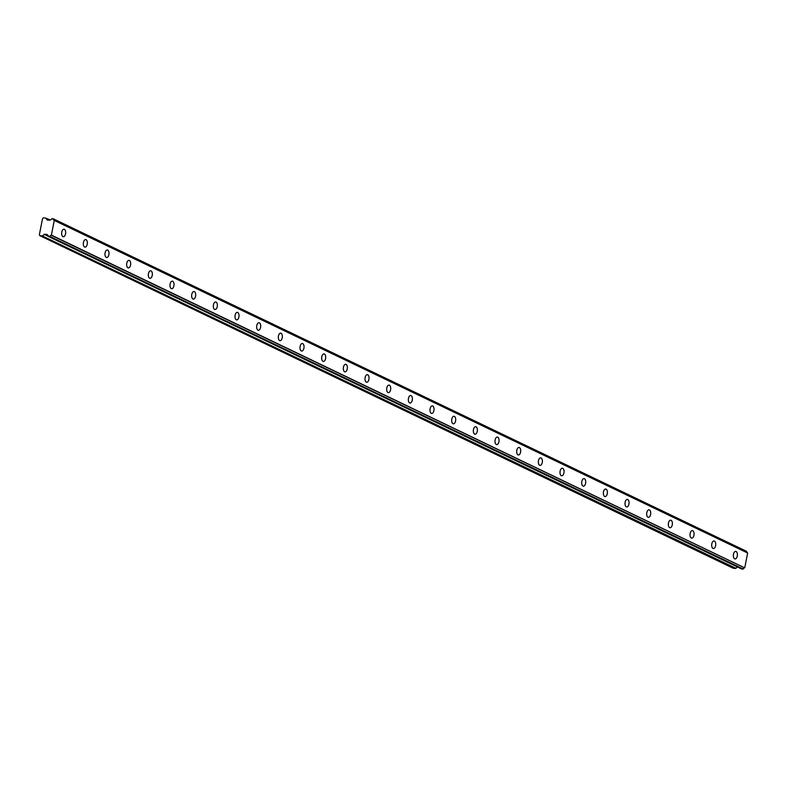 <?xml version="1.0" encoding="UTF-8"?>
<svg xmlns="http://www.w3.org/2000/svg" width="787" height="787" viewBox="0 0 787 787"><rect width="100%" height="100%" fill="white"/><g stroke="black" fill="none" stroke-linecap="round" stroke-linejoin="round"><path stroke-width="1.18" d="M734.655 558.819A3.787 2.007 95.1 0 0 735.038 558.927A3.787 2.007 95.1 0 0 737.33 555.701A3.787 2.007 95.1 0 0 736.091 551.49A3.787 2.007 95.1 0 0 735.707 551.382A3.787 2.007 95.1 0 0 733.415 554.609A3.787 2.007 95.1 0 0 734.655 558.819M62.94 236.641A3.787 2.007 95.1 0 0 63.324 236.739A3.787 2.007 95.1 0 0 65.616 233.513A3.787 2.007 95.1 0 0 64.386 229.302A3.787 2.007 95.1 0 0 64.003 229.194A3.787 2.007 95.1 0 0 61.711 232.421A3.787 2.007 95.1 0 0 62.94 236.641M84.612 247.029A3.787 2.007 95.1 0 0 84.996 247.138A3.787 2.007 95.1 0 0 87.288 243.911A3.787 2.007 95.1 0 0 86.049 239.701A3.787 2.007 95.1 0 0 85.665 239.592A3.787 2.007 95.1 0 0 83.373 242.819A3.787 2.007 95.1 0 0 84.612 247.029M106.284 257.428A3.787 2.007 95.1 0 0 106.658 257.526A3.787 2.007 95.1 0 0 108.96 254.299A3.787 2.007 95.1 0 0 107.721 250.089A3.787 2.007 95.1 0 0 107.337 249.981A3.787 2.007 95.1 0 0 105.045 253.207A3.787 2.007 95.1 0 0 106.284 257.428M127.947 267.816A3.787 2.007 95.1 0 0 128.33 267.924A3.787 2.007 95.1 0 0 130.622 264.698A3.787 2.007 95.1 0 0 129.383 260.487A3.787 2.007 95.1 0 0 129.009 260.379A3.787 2.007 95.1 0 0 126.707 263.606A3.787 2.007 95.1 0 0 127.947 267.816M149.619 278.204A3.787 2.007 95.1 0 0 150.002 278.313A3.787 2.007 95.1 0 0 152.294 275.086A3.787 2.007 95.1 0 0 151.055 270.876A3.787 2.007 95.1 0 0 150.671 270.767A3.787 2.007 95.1 0 0 148.379 273.994A3.787 2.007 95.1 0 0 149.619 278.204M171.281 288.603A3.787 2.007 95.1 0 0 171.664 288.711A3.787 2.007 95.1 0 0 173.957 285.484A3.787 2.007 95.1 0 0 172.727 281.274A3.787 2.007 95.1 0 0 172.343 281.166A3.787 2.007 95.1 0 0 170.051 284.392A3.787 2.007 95.1 0 0 171.281 288.603M192.953 298.991A3.787 2.007 95.1 0 0 193.336 299.099A3.787 2.007 95.1 0 0 195.629 295.873A3.787 2.007 95.1 0 0 194.389 291.662A3.787 2.007 95.1 0 0 194.005 291.554A3.787 2.007 95.1 0 0 191.713 294.781A3.787 2.007 95.1 0 0 192.953 298.991M214.625 309.389A3.787 2.007 95.1 0 0 214.999 309.498A3.787 2.007 95.1 0 0 217.301 306.271A3.787 2.007 95.1 0 0 216.061 302.051A3.787 2.007 95.1 0 0 215.677 301.952A3.787 2.007 95.1 0 0 213.385 305.179A3.787 2.007 95.1 0 0 214.625 309.389M236.287 319.778A3.787 2.007 95.1 0 0 236.671 319.886A3.787 2.007 95.1 0 0 238.963 316.659A3.787 2.007 95.1 0 0 237.723 312.449A3.787 2.007 95.1 0 0 237.349 312.341A3.787 2.007 95.1 0 0 235.047 315.567A3.787 2.007 95.1 0 0 236.287 319.778M257.959 330.176A3.787 2.007 95.1 0 0 258.343 330.284A3.787 2.007 95.1 0 0 260.635 327.058A3.787 2.007 95.1 0 0 259.395 322.837A3.787 2.007 95.1 0 0 259.012 322.739A3.787 2.007 95.1 0 0 256.719 325.966A3.787 2.007 95.1 0 0 257.959 330.176M279.621 340.564A3.787 2.007 95.1 0 0 280.005 340.673A3.787 2.007 95.1 0 0 282.297 337.446A3.787 2.007 95.1 0 0 281.067 333.235A3.787 2.007 95.1 0 0 280.684 333.127A3.787 2.007 95.1 0 0 278.391 336.354A3.787 2.007 95.1 0 0 279.621 340.564M301.293 350.963A3.787 2.007 95.1 0 0 301.677 351.071A3.787 2.007 95.1 0 0 303.969 347.844A3.787 2.007 95.1 0 0 302.729 343.624A3.787 2.007 95.1 0 0 302.346 343.516A3.787 2.007 95.1 0 0 300.054 346.742A3.787 2.007 95.1 0 0 301.293 350.963M322.965 361.351A3.787 2.007 95.1 0 0 323.349 361.459A3.787 2.007 95.1 0 0 325.641 358.233A3.787 2.007 95.1 0 0 324.401 354.022A3.787 2.007 95.1 0 0 324.018 353.914A3.787 2.007 95.1 0 0 321.726 357.141A3.787 2.007 95.1 0 0 322.965 361.351M344.627 371.749A3.787 2.007 95.1 0 0 345.011 371.858A3.787 2.007 95.1 0 0 347.303 368.631A3.787 2.007 95.1 0 0 346.064 364.411A3.787 2.007 95.1 0 0 345.69 364.302A3.787 2.007 95.1 0 0 343.388 367.529A3.787 2.007 95.1 0 0 344.627 371.749M366.299 382.138A3.787 2.007 95.1 0 0 366.683 382.246A3.787 2.007 95.1 0 0 368.975 379.019A3.787 2.007 95.1 0 0 367.736 374.809A3.787 2.007 95.1 0 0 367.352 374.701A3.787 2.007 95.1 0 0 365.06 377.927A3.787 2.007 95.1 0 0 366.299 382.138M387.961 392.536A3.787 2.007 95.1 0 0 388.345 392.634A3.787 2.007 95.1 0 0 390.647 389.408A3.787 2.007 95.1 0 0 389.408 385.197A3.787 2.007 95.1 0 0 389.024 385.089A3.787 2.007 95.1 0 0 386.732 388.316A3.787 2.007 95.1 0 0 387.961 392.536M409.633 402.924A3.787 2.007 95.1 0 0 410.017 403.033A3.787 2.007 95.1 0 0 412.309 399.806A3.787 2.007 95.1 0 0 411.07 395.595A3.787 2.007 95.1 0 0 410.686 395.487A3.787 2.007 95.1 0 0 408.394 398.714A3.787 2.007 95.1 0 0 409.633 402.924M431.306 413.323A3.787 2.007 95.1 0 0 431.689 413.421A3.787 2.007 95.1 0 0 433.981 410.194A3.787 2.007 95.1 0 0 432.742 405.984A3.787 2.007 95.1 0 0 432.358 405.876A3.787 2.007 95.1 0 0 430.066 409.102A3.787 2.007 95.1 0 0 431.306 413.323M452.968 423.711A3.787 2.007 95.1 0 0 453.351 423.819A3.787 2.007 95.1 0 0 455.643 420.592A3.787 2.007 95.1 0 0 454.414 416.382A3.787 2.007 95.1 0 0 454.03 416.274A3.787 2.007 95.1 0 0 451.728 419.501A3.787 2.007 95.1 0 0 452.968 423.711M474.64 434.109A3.787 2.007 95.1 0 0 475.023 434.208A3.787 2.007 95.1 0 0 477.315 430.981A3.787 2.007 95.1 0 0 476.076 426.77A3.787 2.007 95.1 0 0 475.692 426.662A3.787 2.007 95.1 0 0 473.4 429.889A3.787 2.007 95.1 0 0 474.64 434.109M496.302 444.498A3.787 2.007 95.1 0 0 496.686 444.606A3.787 2.007 95.1 0 0 498.988 441.379A3.787 2.007 95.1 0 0 497.748 437.169A3.787 2.007 95.1 0 0 497.364 437.06A3.787 2.007 95.1 0 0 495.072 440.287A3.787 2.007 95.1 0 0 496.302 444.498M517.974 454.886A3.787 2.007 95.1 0 0 518.358 454.994A3.787 2.007 95.1 0 0 520.65 451.768A3.787 2.007 95.1 0 0 519.41 447.557A3.787 2.007 95.1 0 0 519.027 447.449A3.787 2.007 95.1 0 0 516.734 450.676A3.787 2.007 95.1 0 0 517.974 454.886M539.646 465.284A3.787 2.007 95.1 0 0 540.03 465.392A3.787 2.007 95.1 0 0 542.322 462.166A3.787 2.007 95.1 0 0 541.082 457.945A3.787 2.007 95.1 0 0 540.699 457.847A3.787 2.007 95.1 0 0 538.406 461.074A3.787 2.007 95.1 0 0 539.646 465.284M561.308 475.673A3.787 2.007 95.1 0 0 561.692 475.781A3.787 2.007 95.1 0 0 563.984 472.554A3.787 2.007 95.1 0 0 562.754 468.344A3.787 2.007 95.1 0 0 562.371 468.235A3.787 2.007 95.1 0 0 560.069 471.462A3.787 2.007 95.1 0 0 561.308 475.673M582.98 486.071A3.787 2.007 95.1 0 0 583.364 486.179A3.787 2.007 95.1 0 0 585.656 482.952A3.787 2.007 95.1 0 0 584.416 478.732A3.787 2.007 95.1 0 0 584.033 478.634A3.787 2.007 95.1 0 0 581.741 481.86A3.787 2.007 95.1 0 0 582.98 486.071M604.642 496.459A3.787 2.007 95.1 0 0 605.026 496.567A3.787 2.007 95.1 0 0 607.328 493.341A3.787 2.007 95.1 0 0 606.088 489.13A3.787 2.007 95.1 0 0 605.705 489.022A3.787 2.007 95.1 0 0 603.413 492.249A3.787 2.007 95.1 0 0 604.642 496.459M626.314 506.858A3.787 2.007 95.1 0 0 626.698 506.966A3.787 2.007 95.1 0 0 628.99 503.739A3.787 2.007 95.1 0 0 627.751 499.519A3.787 2.007 95.1 0 0 627.367 499.411A3.787 2.007 95.1 0 0 625.075 502.647A3.787 2.007 95.1 0 0 626.314 506.858M647.986 517.246A3.787 2.007 95.1 0 0 648.37 517.354A3.787 2.007 95.1 0 0 650.662 514.127A3.787 2.007 95.1 0 0 649.423 509.917A3.787 2.007 95.1 0 0 649.039 509.809A3.787 2.007 95.1 0 0 646.747 513.035A3.787 2.007 95.1 0 0 647.986 517.246M669.648 527.644A3.787 2.007 95.1 0 0 670.032 527.752A3.787 2.007 95.1 0 0 672.324 524.526A3.787 2.007 95.1 0 0 671.095 520.305A3.787 2.007 95.1 0 0 670.711 520.197A3.787 2.007 95.1 0 0 668.409 523.424A3.787 2.007 95.1 0 0 669.648 527.644M691.32 538.033A3.787 2.007 95.1 0 0 691.704 538.141A3.787 2.007 95.1 0 0 693.996 534.914A3.787 2.007 95.1 0 0 692.757 530.704A3.787 2.007 95.1 0 0 692.373 530.595A3.787 2.007 95.1 0 0 690.081 533.822A3.787 2.007 95.1 0 0 691.32 538.033M712.992 548.431A3.787 2.007 95.1 0 0 713.366 548.539A3.787 2.007 95.1 0 0 715.668 545.302A3.787 2.007 95.1 0 0 714.429 541.092A3.787 2.007 95.1 0 0 714.045 540.984A3.787 2.007 95.1 0 0 711.753 544.211A3.787 2.007 95.1 0 0 712.992 548.431M741.748 569.011L48.332 236.425L741.708 569.001L743.223 569.011A1.544 1.289 115.6 0 1 744.62 567.84L51.391 235.116L54.273 220.429L747.65 553.005L744.768 567.693M743.223 569.011L49.837 236.434L48.263 236.287A1.544 1.289 115.6 0 0 47.387 234.92L47.112 234.556M49.994 220.173L47.19 220.055L45.99 218.265L50.329 219.917A1.544 1.289 115.6 0 0 51.706 218.747L53.211 218.756L746.666 551.471L53.241 218.776M747.109 552.622A1.544 1.289 115.6 0 1 746.666 551.471M747.65 553.005L54.224 220.291M50.034 220.134L45.705 218.078L43.374 217.871L42.537 218.599L39.35 234.831L39.881 235.677L733.258 568.253L735.589 568.46L737.508 566.984M53.28 218.894A1.544 1.289 115.6 0 0 54.175 220.262L54.273 220.429M39.881 235.677L42.203 235.884L735.589 568.46M735.943 568.342L42.203 235.884M42.557 235.766L44.544 234.231L46.866 234.437M49.837 236.434A1.544 1.289 115.6 0 1 51.234 235.264L51.391 235.116M51.234 235.264L744.62 567.84M49.679 236.553L743.056 569.129M48.253 236.011L44.544 234.231M44.19 234.359L48.263 236.307M50.014 220.144L45.941 218.196M747.581 552.848L54.205 220.271M746.588 551.333L53.211 218.756"/></g></svg>
